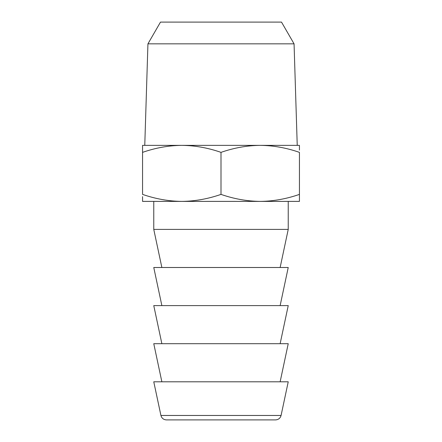 <?xml version="1.0" encoding="UTF-8"?>
<svg xmlns="http://www.w3.org/2000/svg" width="442" height="442" viewBox="0 0 442 442"><rect width="100%" height="100%" fill="white"/><g stroke="black" fill="none" stroke-linecap="round" stroke-linejoin="round"><path stroke-width="0.66" d="M176.176 419.9L265.824 419.9M265.824 22.1L176.176 22.1L281.51 22.1L294.063 43.835L147.937 43.835L160.49 22.1L281.51 22.1M275.598 419.9L166.402 419.9C163.546 419.69 161.717 418.215 160.921 415.463L153.766 381.8L288.234 381.8L281.079 415.463C280.283 418.215 278.454 419.69 275.598 419.9M176.176 22.1L160.49 22.1M294.063 43.835L297.234 145.363M144.766 145.363L147.937 43.835M221 152.368L221 194.386C233.973 198.911 247.045 201.248 260.222 201.392C273.366 201.254 286.438 198.917 299.438 194.386L299.438 152.368C286.466 147.838 273.394 145.501 260.222 145.363C247.072 145.501 234 147.832 221 152.368C208.027 147.838 194.955 145.501 181.778 145.363C168.634 145.501 155.562 147.832 142.562 152.368L142.562 145.363L299.438 145.363L299.438 150.098M280.134 381.8L288.234 343.699L153.766 343.699L161.866 381.8M142.562 152.368L142.562 194.386C155.534 198.911 168.606 201.248 181.778 201.392L142.562 201.392L142.562 196.657M299.438 194.386L299.438 201.392L181.778 201.392C194.928 201.254 208 198.917 221 194.386M280.134 343.699L288.234 305.604L153.766 305.604L161.866 343.699M280.134 305.604L288.234 267.504L153.766 267.504L161.866 305.604M280.134 267.504L288.234 229.404L288.234 201.392M153.766 201.392L153.766 229.404L161.866 267.504M288.234 229.404L153.766 229.404M281.079 415.463L160.921 415.463"/></g></svg>
